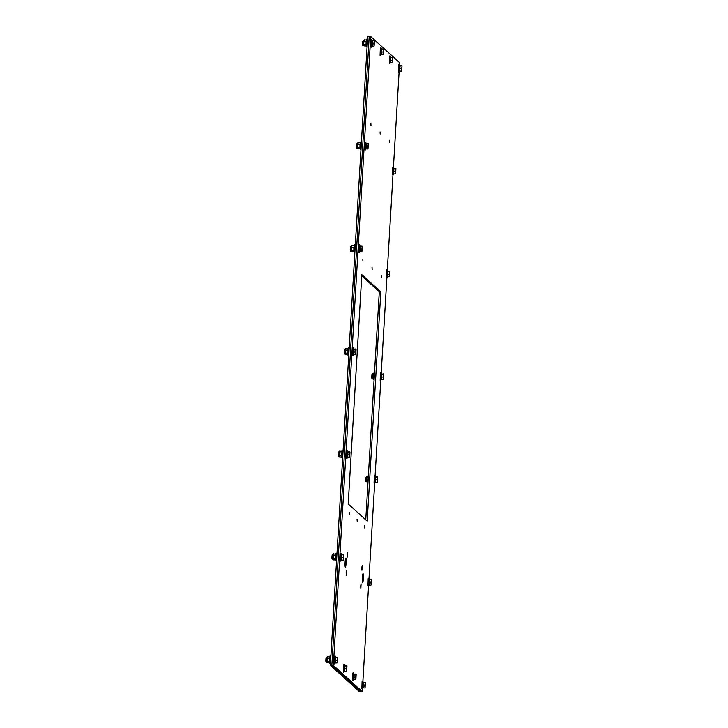 <?xml version="1.0" encoding="UTF-8"?>
<svg xmlns="http://www.w3.org/2000/svg" width="728" height="728" viewBox="0 0 728 728"><rect width="100%" height="100%" fill="white"/><g stroke="black" fill="none" stroke-linecap="round" stroke-linejoin="round"><path stroke-width="1.09" d="M365.756 519.837L379.306 291.755L361.752 275.885M380.817 291.828L367.194 521.13L348.202 503.958L361.825 274.656L380.817 291.828L379.306 291.755M345.108 562.198A4.559 0.519 -87.2 0 1 345.827 558.094A4.559 0.519 -87.2 0 1 346.119 562.671A4.559 0.519 -87.2 0 1 345.381 567.203A4.559 0.519 -87.2 0 1 345.108 562.198M362.335 577.786A4.559 0.519 -87.2 0 1 363.054 573.673A4.559 0.519 -87.2 0 1 363.345 578.26A4.559 0.519 -87.2 0 1 362.608 582.791A4.559 0.519 -87.2 0 1 362.335 577.786M347.238 554.572L347.593 552.516L347.374 557.066L347.238 554.572M346.164 572.709L346.519 570.652L346.3 575.211L346.164 572.709M361.807 567.749L362.162 565.692L361.943 570.251L361.807 567.749M360.733 585.885L361.088 583.829L360.87 588.388L360.733 585.885M349.595 512.348L349.713 514.432L349.595 512.348M357.048 519.091L357.166 521.184L357.048 519.091M364.51 525.844L364.619 527.927L364.51 525.844M381.226 275.794L381.336 277.878L381.226 275.794M372.026 267.467L372.135 269.551L372.026 267.467M362.817 259.141L362.926 261.225L362.817 259.141M389.28 140.222L389.398 142.306L389.28 140.222M380.08 131.895L380.189 133.979L380.08 131.895M370.871 123.569L370.989 125.653L370.871 123.569M330.339 665.283L331.841 665.356L369.205 36.473L367.695 36.4L330.339 665.283L359.259 691.454L360.769 691.527L331.841 665.356L333.351 665.428L370.716 36.546L399.645 62.717L399.545 64.41M363.026 687.623L362.28 691.6L360.769 691.527L331.841 665.356L369.205 36.473L370.716 36.546M399.672 70.834L399.099 72.118L393.439 167.203M392.974 174.929L387.332 270.006M387.46 276.431L386.877 277.714L381.226 372.8M380.762 380.526L375.111 475.602M375.248 482.027L374.665 483.31L369.005 578.396M369.132 584.83L368.559 586.113L362.899 681.199M362.28 691.6L333.351 665.428M364.956 684.065L364.865 686.704L364.956 684.065M365.092 687.76L365.374 682.509M364.582 685.467L363.154 685.394L363.199 686.631L363.245 687.86L364.673 687.924M363.154 685.394L363.427 682.573L364.855 682.646M363.427 682.573L365.219 682.282M363.236 687.687L362.899 685.33L363.627 682.373M362.453 688.906L362.125 685.212L362.726 681.062L363.281 682.409M362.398 688.934L361.843 688.806L362.216 681.117L362.781 681.035M361.843 688.806L362.107 681.335M354.682 686.459L355.091 687.678M371.062 581.272L370.971 583.911L371.062 581.272M371.198 584.957L371.48 579.706M370.689 582.664L369.26 582.6L369.351 585.057L370.779 585.13M369.26 582.6L369.533 579.77L370.962 579.843M369.533 579.77L371.326 579.479M369.342 584.884L369.005 582.537L369.733 579.57M368.559 586.113L368.241 582.409L368.832 578.269L369.387 579.606M368.505 586.14L367.949 586.004L368.332 578.314L368.887 578.241M367.949 586.004L368.213 578.542M377.168 478.469L377.077 481.108L377.168 478.469M377.304 482.164L377.586 476.913M376.795 479.87L375.366 479.798L375.457 482.264L376.886 482.327M375.366 479.798L375.639 476.976L377.068 477.049M375.639 476.976L377.432 476.685M375.448 482.091L375.111 479.734L375.839 476.776M374.665 483.31L374.347 479.615L374.938 475.466L375.502 476.813M374.611 483.337L374.055 483.21L374.438 475.52L374.993 475.439M374.055 483.21L374.329 475.739M368.25 477.877L367.003 477.814L367.158 482.072L366.894 480.862L368.068 480.917M368.359 476.021L367.13 476.367M367.367 475.975L367.003 477.814M366.685 481.627L367.085 476.412M367.995 482.109L367.158 482.072M383.283 375.666L383.183 378.314L383.283 375.666M383.41 379.361L383.692 374.11M382.91 377.068L381.472 377.004L381.563 379.461L382.992 379.534M381.472 377.004L381.745 374.174L383.183 374.247M381.745 374.174L383.547 373.883M381.563 379.288L381.226 376.94L381.954 373.974M381.354 379.233L380.717 380.544L380.453 376.813L381.044 372.672L381.609 374.01M380.717 380.544L380.171 380.407L380.544 372.718L381.099 372.645M380.171 380.407L380.435 372.945M374.356 375.075L373.109 375.011L373.264 379.27L373 378.06L374.174 378.123M374.465 373.227L373.018 373.555L372.754 378.842C371.835 379.406 371.553 378.032 371.935 374.729L373.018 373.555M373.473 373.173L373.109 375.011M372.8 378.824L373.191 373.619M374.101 379.315L373.264 379.27M389.389 272.873L389.298 275.512L389.389 272.873M389.544 276.531L389.799 271.316M389.016 274.274L387.587 274.201L387.669 276.667L389.107 276.731M387.587 274.201L387.86 271.38L389.289 271.444M387.86 271.38L389.653 271.089M387.669 276.494L387.332 274.137L388.06 271.18M386.877 277.714L386.559 274.019L387.15 269.87L387.715 271.207M386.823 277.741L386.277 277.614L386.65 269.924L387.214 269.842M386.277 277.614L386.541 270.143M395.495 170.07L395.404 172.718L395.495 170.07M395.632 173.764L395.905 168.514M395.122 171.471L393.693 171.408L393.784 173.865L395.213 173.937M393.693 171.408L393.966 168.578L395.395 168.65M393.966 168.578L395.759 168.286M393.775 173.692L393.439 171.344L394.166 168.377M393.566 173.637L392.929 174.948L392.665 171.217L393.257 167.076L393.821 168.414M392.929 174.948L392.383 174.811L392.756 167.121L393.32 167.049M392.383 174.811L392.647 167.349M401.601 67.276L401.51 69.915L401.601 67.276M401.738 70.971L402.011 65.72M401.228 68.678L399.799 68.605L399.89 71.071L401.319 71.135M399.799 68.605L400.072 65.784L401.501 65.848M400.072 65.784L401.865 65.493M399.881 70.898L399.545 68.541L400.273 65.584M399.099 72.118L398.771 68.423L399.372 64.273L399.927 65.611M399.035 72.145L398.489 72.017L398.862 64.328L399.426 64.246M398.489 72.017L398.753 64.546M355.755 675.739L355.664 678.387L355.755 675.739M355.883 679.433L356.165 674.183M355.382 677.14L353.945 677.067L354.036 679.533L355.473 679.597M353.945 677.067L354.227 674.246L355.655 674.319M354.227 674.246L356.019 673.955M354.036 679.361L353.699 677.004L354.427 674.046M353.826 679.297L353.189 680.607L352.925 676.885L353.517 672.736L354.081 674.082M353.189 680.607L352.643 680.48L353.016 672.79L353.581 672.708M352.643 680.48L352.907 673.009M345.472 678.132L345.882 679.351M392.392 58.95L392.301 61.589L392.392 58.95M392.529 62.644L392.811 57.394M392.019 60.351L390.59 60.278L390.681 62.745L392.11 62.808M390.59 60.278L390.863 57.457L392.301 57.521M390.863 57.457L392.665 57.166M390.681 62.572L390.344 60.215L391.072 57.257M390.472 62.508L389.835 63.818L389.571 60.096L390.163 55.947L390.727 57.285M389.835 63.818L389.289 63.691L389.662 56.001L390.217 55.92M389.289 63.691L389.553 56.22M346.546 667.412L346.455 670.06L346.546 667.412M346.683 671.107L346.965 665.856M346.173 668.814L344.744 668.741L344.79 669.978L344.835 671.207L346.264 671.28M344.744 668.741L345.017 665.92L346.446 665.993M345.017 665.92L346.81 665.629M344.826 671.034L344.49 668.677L345.218 665.72M344.617 670.97L343.989 672.281L343.716 668.559L344.317 664.409L344.872 665.756M343.989 672.281L343.434 672.153L343.816 664.464L344.371 664.382M343.434 672.153L343.698 664.682M336.272 669.805L336.682 671.025M383.192 50.623L383.101 53.262L383.192 50.623M383.328 54.318L383.601 49.067M382.819 52.025L381.39 51.952L381.481 54.418L382.91 54.482M381.39 51.952L381.663 49.131L383.092 49.204M381.663 49.131L383.456 48.84M381.472 54.245L381.135 51.888L381.863 48.931M381.263 54.181L380.626 55.492L380.362 51.77L380.962 47.62L381.518 48.967M380.626 55.492L380.08 55.364L380.453 47.675L381.017 47.593M380.08 55.364L380.344 47.893M337.346 659.086L337.255 661.734L337.346 659.086M337.483 662.78L337.756 657.53M336.973 660.487L335.544 660.414L335.626 662.88L337.064 662.953M335.544 660.414L335.817 657.593L337.246 657.666M335.817 657.593L337.61 657.302M335.626 662.707L335.289 660.351L336.017 657.393M330.485 661.315L330.63 658.276M330.457 663.299L330.021 660.005L330.849 656.629M330.275 663.59L329.648 663.554L329.393 659.968L329.966 655.983L330.649 655.992M335.417 662.644L334.78 663.963L334.516 660.232L335.108 656.092L335.672 657.43M334.78 663.963L334.234 663.827L334.607 656.137L335.171 656.055M334.234 663.827L334.498 656.356M329.438 659.077L329.511 658.249M329.365 661.761L329.365 661.088M329.329 658.54L327.172 658.43L327.327 662.689L327.063 661.479L329.22 661.588M329.693 656.702L327.081 656.975L326.827 662.262C325.898 662.826 325.625 661.452 325.998 658.148L327.081 656.975M327.536 656.592L327.172 658.43M326.863 662.243L327.254 657.029M329.429 662.789L327.327 662.689M343.452 556.292L343.361 558.931L343.452 556.292M343.589 559.978L343.862 554.736M343.079 557.694L341.65 557.621L341.741 560.078L343.17 560.15M341.65 557.621L341.923 554.8L343.352 554.863M341.923 554.8L343.716 554.499M341.732 559.914L341.396 557.557L342.124 554.59M336.591 558.513L336.746 555.473M336.564 560.505L336.127 557.202L336.955 553.826M336.382 560.788L335.754 560.76L335.499 557.175L336.072 553.189L336.755 553.189M341.523 559.85L340.886 561.161L340.622 557.43L341.214 553.289L341.778 554.627M340.886 561.161L340.34 561.033L340.713 553.335L341.277 553.262M340.34 561.033L340.604 553.562M335.544 556.283L335.617 555.446M335.471 558.967L335.471 558.285M335.435 555.737L333.278 555.637L333.169 558.676L333.433 559.887L333.169 558.676L335.326 558.785M335.799 553.899L333.406 554.19M333.642 553.799L333.278 555.637M332.969 559.441L333.36 554.236M335.535 559.996L333.433 559.887M349.558 453.489L349.467 456.137L349.558 453.489M349.695 457.184L349.968 451.933M349.185 454.891L347.757 454.818L347.802 456.056L347.848 457.284L349.276 457.348M347.757 454.818L348.029 451.997L349.458 452.07M348.029 451.997L349.822 451.706M347.838 457.111L347.502 454.754L348.23 451.797M342.697 455.719L342.852 452.68M342.67 457.703L342.233 454.409L343.061 451.032M342.488 457.985L341.86 457.958L341.605 454.372L342.178 450.386L342.861 450.395M347.629 457.048L346.992 458.358L346.728 454.636L347.329 450.486L347.884 451.833M346.992 458.358L346.446 458.231L346.819 450.541L347.383 450.459M346.446 458.231L346.71 450.759M341.65 453.48L341.723 452.652M341.587 456.165L341.578 455.491M341.541 452.943L339.385 452.834L339.539 457.093L339.284 455.883L341.432 455.983M341.905 451.105L339.294 451.378L339.039 456.665C338.111 457.23 337.838 455.855 338.211 452.552L339.294 451.378M339.758 450.996L339.385 452.834M339.23 456.647L339.476 451.433M341.641 457.193L339.539 457.093M355.664 350.696L355.573 353.335L355.664 350.696M355.801 354.381L356.083 349.131M355.291 352.097L353.863 352.024L353.954 354.481L355.382 354.554M353.863 352.024L354.136 349.194L355.564 349.267M354.136 349.194L355.928 348.903M353.945 354.318L353.608 351.961L354.336 348.994M348.812 352.916L348.958 349.877M348.776 354.909L348.339 351.606L349.176 348.23M348.594 355.191L347.966 355.164L347.711 351.579L348.284 347.593L348.967 347.593M353.735 354.254L353.107 355.564L352.834 351.833L353.435 347.693L353.99 349.031M353.107 355.564L352.552 355.437L352.925 347.738L353.49 347.666M352.552 355.437L352.816 347.966M348.011 348.303L345.4 348.576L345.145 353.863C344.217 354.427 343.944 353.053 344.317 349.749L345.4 348.576M347.766 350.687L347.829 349.849M347.693 353.362L347.684 352.689M347.647 350.141L345.491 350.041L345.645 354.29L345.391 353.08L347.538 353.189M345.864 348.202L345.491 350.041M345.145 353.863L345.582 348.639M347.747 354.399L345.645 354.29M361.771 247.893L361.68 250.532L361.771 247.893M361.934 251.551L362.189 246.337M361.397 249.294L359.969 249.222L360.014 250.459L360.06 251.688L361.488 251.751M359.969 249.222L360.242 246.401L361.67 246.474M360.242 246.401L362.034 246.109M360.051 251.515L359.714 249.158L360.442 246.201M354.918 250.123L355.064 247.083M354.882 252.106L354.445 248.812L355.282 245.436M354.7 252.389L354.072 252.361L353.817 248.776L354.39 244.79L355.073 244.799M359.841 251.451L359.213 252.762L358.95 249.04L359.541 244.89L360.096 246.237M359.213 252.762L358.658 252.634L359.041 244.945L359.596 244.863M358.658 252.634L358.922 245.163M354.136 245.573L351.506 245.782L351.251 251.069C350.323 251.624 350.05 250.259 350.423 246.956L351.506 245.782M353.872 247.884L353.935 247.056M353.799 250.569L353.79 249.895M353.753 247.347L351.597 247.238L351.761 251.497L351.497 250.286L353.653 250.386M351.97 245.4L351.597 247.238M351.469 251.096L351.688 245.837M353.854 251.597L351.761 251.497M367.877 145.1L367.786 147.738L367.877 145.1M368.013 148.785L368.295 143.534M367.504 146.492L366.075 146.428L366.166 148.885L367.594 148.958M366.075 146.428L366.348 143.598L367.776 143.671M366.348 143.598L368.141 143.307M366.157 148.712L365.82 146.364L366.548 143.398M361.024 147.32L361.17 144.281M360.988 149.304L360.551 146.01L361.388 142.633M360.806 149.595L360.178 149.568L359.923 145.982L360.496 141.996L361.179 141.996M365.957 148.658L365.32 149.968L365.056 146.237L365.647 142.097L366.211 143.434M365.32 149.968L364.764 149.832L365.147 142.142L365.702 142.069M364.764 149.832L365.037 142.369M359.978 145.09L360.041 144.253M359.905 147.766L359.896 147.092M359.86 144.544L357.712 144.435L357.603 147.484L357.867 148.694L357.603 147.484L359.759 147.593M360.233 142.706L357.839 142.997M358.076 142.597L357.712 144.435M357.393 148.248L357.794 143.043M359.96 148.803L357.867 148.694M373.992 42.297L373.892 44.936L373.992 42.297M374.119 45.991L374.401 40.741M373.619 43.698L372.181 43.625L372.272 46.092L373.701 46.155M372.181 43.625L372.454 40.804L373.892 40.877M372.454 40.804L374.256 40.513M372.272 45.919L371.935 43.562L372.663 40.604M367.13 44.526L367.276 41.487M367.094 46.51L366.666 43.216L367.494 39.84M366.921 46.792L366.293 46.765L366.038 43.18L366.603 39.194L367.285 39.203M372.063 45.855L371.426 47.165L371.162 43.443L371.753 39.294L372.317 40.641M371.426 47.165L370.88 47.038L371.253 39.348L371.808 39.267M370.88 47.038L371.144 39.567M366.084 42.288L366.157 41.46M366.011 44.972L366.011 44.299M365.966 41.751L363.818 41.642L363.709 44.69L363.973 45.9L363.709 44.69L365.865 44.79M366.339 39.904L363.727 40.186L363.463 45.473C362.544 46.028 362.262 44.663 362.644 41.36L363.727 40.186M364.182 39.803L363.818 41.642M363.663 45.445L363.9 40.24M366.066 46.001L363.973 45.9M366.912 476.358L365.829 477.532C365.447 480.835 365.72 482.2 366.648 481.645L367.112 476.367M366.075 477.595L365.938 480.325M372.181 374.793L372.044 377.532M326.244 658.212L326.117 660.942M333.187 554.172L332.104 555.346C331.731 558.649 332.004 560.023 332.933 559.459L333.397 554.19M332.35 555.418L332.223 558.149M338.465 452.616L338.329 455.346M344.572 349.822L344.435 352.552M350.678 247.019L350.541 249.75M357.621 142.979L356.538 144.153C356.156 147.456 356.429 148.831 357.357 148.266L357.821 142.988M356.784 144.217L356.647 146.956M362.89 41.423L362.762 44.153M354.618 687.25L353.499 686.24M345.409 678.924L344.299 677.914M336.209 670.597L335.089 669.587"/></g></svg>
